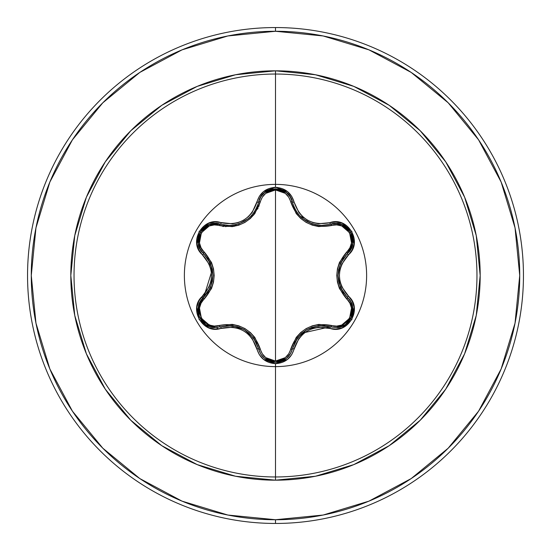 <?xml version="1.0" encoding="UTF-8"?>
<svg xmlns="http://www.w3.org/2000/svg" width="551" height="551" viewBox="0 0 551 551"><rect width="100%" height="100%" fill="white"/><g stroke="black" fill="none" stroke-linecap="round" stroke-linejoin="round"><path stroke-width="0.83" d="M290.301 354.024L292.402 348.941A1.86 0.427 13.4 0 1 294.096 348.9C300.075 331.826 311.969 324.959 329.774 328.306C347.922 335.201 363.405 308.402 348.335 296.114C336.503 282.381 336.503 268.64 348.335 254.886C363.391 242.633 347.957 215.806 329.774 222.694C311.99 226.055 300.095 219.188 294.096 202.1C291.389 192.946 285.191 188.029 275.5 187.34L275.5 184.378A91.122 91.122 0 0 1 366.622 275.5A91.122 91.122 0 0 1 275.5 366.622A91.122 91.122 0 0 1 184.378 275.5A91.122 91.122 0 0 1 275.5 184.378L275.5 187.34L263.571 191.555L259.356 196.308L252.179 212.472L248.301 216.757L243.576 220.193L238.246 222.57L232.584 223.789L214.986 221.922L208.767 223.196L199.152 231.42L196.81 243.859L198.815 249.892L209.208 264.198L210.978 269.687L211.584 275.493L210.978 281.285L209.208 286.795L198.815 301.101L196.817 307.127L199.138 319.566L208.76 327.797L214.98 329.078L232.577 327.211L238.225 328.424L243.563 330.8L248.287 334.23L252.172 338.521L259.356 354.692L263.571 359.445L275.5 363.66L275.5 476.966A201.466 201.466 0 0 0 476.966 275.5A201.466 201.466 0 0 0 275.5 74.034L275.5 184.378A91.122 91.122 0 0 1 366.622 275.5A91.122 91.122 0 0 1 275.5 366.622A91.122 91.122 0 0 1 184.378 275.5A91.122 91.122 0 0 1 275.5 184.378L275.5 74.034A201.466 201.466 0 0 0 74.034 275.5A201.466 201.466 0 0 0 275.5 476.966L275.5 480.183A204.683 204.683 0 0 1 70.817 275.5A204.683 204.683 0 0 1 275.5 70.817L275.5 74.034L275.5 70.817L235.566 74.75L197.168 86.397L161.787 105.31L130.766 130.766L105.31 161.787L86.397 197.168L74.75 235.566L70.817 275.5L74.75 315.434L86.397 353.832L105.31 389.213L130.766 420.234L161.787 445.69L197.168 464.603L235.566 476.25L275.5 480.183L315.434 476.25L353.832 464.603L389.213 445.69L420.234 420.234L445.69 389.213L464.603 353.832L476.25 315.434L480.183 275.5L476.25 235.566L464.603 197.168L445.69 161.787L420.234 130.766L389.213 105.31L353.832 86.397L315.434 74.75L275.5 70.817A204.683 204.683 0 0 1 480.183 275.5A204.683 204.683 0 0 1 275.5 480.183L275.5 476.966A201.466 201.466 0 0 0 476.966 275.5A201.466 201.466 0 0 0 275.5 74.034A201.466 201.466 0 0 0 74.034 275.5A201.466 201.466 0 0 0 275.5 476.966L275.5 363.66C285.191 362.978 291.389 358.054 294.096 348.9A1.86 0.427 -166.6 0 0 292.402 348.941L290.274 354.066M294.179 207.328L296.211 211.157M296.28 211.267L297.209 212.652M300.998 217.025L302.947 218.726M311.033 223.375L311.728 223.637M311.956 223.72L313.402 224.181M311.99 223.727L303.071 218.823L301.066 217.08M297.244 212.7L296.293 211.288M292.443 202.217L292.939 204.008M352.523 306.301L350.65 301.555L347.523 297.602L350.663 301.576L352.53 306.342L351.772 316.57L345.339 324.608L336.668 327.556L345.339 324.608L350.374 319.366M350.87 318.512L352.626 313.684M352.695 313.312L352.819 307.933M352.743 307.41L352.53 306.328M290.088 354.362L286.362 358.481L275.521 362.282L286.389 358.46L290.033 354.445M198.319 306.941L203.443 297.581A1.86 0.585 -133.4 0 0 204.118 299.131C191.934 308.959 204.779 331.123 219.339 325.462L214.318 326.089L209.277 325.035L201.404 318.285L199.469 308.085L201.067 303.174L211.501 288.531L213.492 282.229L214.187 275.528L213.506 268.84L211.515 262.496L201.067 247.826L199.469 242.929L201.39 232.742L209.263 225.972L214.311 224.911L232.226 226.64L238.693 225.214L244.844 222.459L250.306 218.527L254.803 213.623L262.283 197.217L265.713 193.38L275.5 189.943L275.5 361.057L265.713 357.62L262.283 353.776L254.824 337.405L250.354 332.522L244.899 328.568L238.755 325.806L232.26 324.36L219.339 325.462A1.86 0.585 -106.7 0 0 220.352 326.819L215.365 327.556L220.352 326.819L215.365 327.556L202.183 321.488L198.25 307.327M139.809 72.429L102.803 102.803L139.809 72.429L182.037 49.859L227.852 35.96L275.5 31.269A244.231 244.231 0 0 1 519.731 275.5A244.231 244.231 0 0 1 275.5 519.731L275.5 523.45A247.95 247.95 0 0 0 523.45 275.5A247.95 247.95 0 0 0 275.5 27.55L275.5 31.269L275.5 27.55A247.95 247.95 0 0 1 523.45 275.5A247.95 247.95 0 0 1 275.5 523.45A247.95 247.95 0 0 1 27.55 275.5A247.95 247.95 0 0 1 275.5 27.55A247.95 247.95 0 0 0 27.55 275.5A247.95 247.95 0 0 0 275.5 523.45L275.5 519.731A244.231 244.231 0 0 1 31.269 275.5A244.231 244.231 0 0 1 275.5 31.269L323.148 35.96L368.963 49.859L411.191 72.429L448.197 102.803L478.571 139.809L501.141 182.037L515.04 227.852L519.731 275.5L515.04 323.148L501.141 368.963L478.571 411.191L448.197 448.197L411.191 478.571L448.197 448.197M304.586 218.244L300.178 216.212M274.136 187.388L277.38 187.43M258.075 208.23L256.208 208.733L258.075 208.23M227.15 225.393L225.779 226.75L227.157 225.393M258.901 206.336L257.103 206.783L258.901 206.336M225.022 225.187L223.72 226.509L225.022 225.187M224.264 225.07L222.997 226.392M72.477 139.747L102.803 102.803M72.429 411.191L102.803 448.197L72.429 411.191L49.859 368.963L35.96 323.148L31.269 275.5L35.96 227.852L49.859 182.037L72.429 139.809M139.747 478.523L102.803 448.197M218.01 328.947L216.819 327.494M202.417 298.635L201.962 296.762M222.57 226.316L223.954 225.022M257.331 206.212L259.122 205.764M253.612 215.124A64.219 64.219 0 0 0 250.939 216.164L253.618 215.124M236.393 224.56A64.219 64.219 0 0 0 234.154 226.358L236.372 224.567M257.703 208.981L255.788 209.525M411.191 478.571L368.963 501.141L323.148 515.04L275.5 519.731L227.852 515.04L182.037 501.141L139.809 478.571M258.502 202.589L258.626 202.086A1.86 0.585 -166.7 0 1 260.313 201.88C253.253 221.282 239.602 229.168 219.339 225.538C204.745 219.883 191.948 242.075 204.118 251.869C217.363 267.662 217.363 283.414 204.118 299.131A1.86 0.585 46.6 0 1 203.45 297.581A1.86 0.427 -133.4 0 0 202.63 296.094C187.588 308.367 203.05 335.18 221.226 328.265A1.86 0.427 -106.7 0 0 220.352 326.819A1.86 0.585 73.3 0 1 219.339 325.462C239.671 321.874 253.322 329.753 260.313 349.12C262.462 356.442 267.524 360.423 275.5 361.057C283.49 360.444 288.566 356.469 290.721 349.134C297.781 329.767 311.425 321.887 331.654 325.503C346.262 331.137 359.032 308.932 346.848 299.152C333.575 283.345 333.575 267.572 346.848 251.848C359.038 242.027 346.228 219.849 331.654 225.497C311.356 229.071 297.712 221.192 290.721 201.866C288.566 194.531 283.49 190.556 275.5 189.943L285.301 193.36L288.745 197.203L296.211 213.561L300.681 218.437L306.129 222.384L312.265 225.145L318.753 226.592L336.682 224.877L341.723 225.938L349.582 232.701L351.51 242.901L349.906 247.805L339.45 262.455L337.453 268.764L336.757 275.472L337.439 282.167L339.437 288.517L349.906 303.195L351.51 308.085L349.596 318.278L341.737 325.056L336.682 326.123L318.788 324.408L312.327 325.834L306.184 328.582L300.729 332.515L296.231 337.412L288.745 353.804L285.301 357.64L275.5 361.057L275.5 189.943C267.524 190.57 262.462 194.551 260.313 201.88A1.86 0.585 13.3 0 0 258.633 202.072L258.639 202.031M260.313 349.12A1.86 0.585 -13.3 0 1 258.626 348.921A1.86 0.585 166.7 0 0 260.313 349.12M243.866 329.388L238.728 327.122M237.591 326.764L226.626 325.641M260.775 354.086L258.626 348.921C252.144 330.655 239.389 323.292 220.352 326.819L232.515 325.737L244.251 329.608L253.481 337.839L258.626 348.921C261.091 357.2 266.718 361.649 275.521 362.282L264.666 358.467L275.521 362.282C284.309 361.656 289.936 357.206 292.402 348.941L297.554 337.88L306.762 329.663L318.492 325.786L330.648 326.86A1.86 0.585 106.6 0 0 331.654 325.503A1.86 0.585 -73.4 0 1 330.648 326.86C311.618 323.361 298.869 330.717 292.402 348.941A1.86 0.585 13.4 0 1 290.721 349.134A1.86 0.585 -166.6 0 0 292.402 348.941L292.209 349.685M290.969 352.833L286.403 358.446M285.824 358.894L275.686 362.282M275.452 362.282L269.728 361.284M264.59 358.412L260.878 354.245M201.556 320.71L205.647 324.58L215.365 327.556L220.352 326.819A1.86 0.427 73.3 0 1 221.226 328.265C239.038 324.89 250.939 331.764 256.938 348.886A1.86 0.427 -13.3 0 1 258.626 348.921L260.74 354.024L259.073 350.484M258.874 349.844L258.695 349.182M330.311 326.764L301.858 333.19M301.7 333.334L297.609 337.804M297.43 338.045L294.53 342.908M352.654 244.072L347.523 253.398A1.86 0.585 46.7 0 0 346.848 251.848A1.86 0.585 -133.3 0 1 347.523 253.398C334.946 268.144 334.946 282.877 347.523 297.602A1.86 0.427 -46.7 0 1 348.335 296.114A1.86 0.427 133.3 0 0 347.523 297.602A1.86 0.585 -46.7 0 1 346.848 299.152A1.86 0.585 133.3 0 0 347.523 297.602L348.08 298.153M350.56 301.397L352.757 307.506M352.84 308.105L350.849 318.554M350.601 318.981L346.813 323.492M342.508 326.158L338.183 327.397M337.983 275.948L338.589 281.533M338.851 282.704L343.363 292.753M337.164 223.486L341.909 224.594L336.268 223.424L330.648 224.14A1.86 0.585 -106.6 0 1 331.654 225.497A1.86 0.585 73.4 0 0 330.648 224.14L330.696 224.126M342.054 224.656L346.889 227.57M347.027 227.694L350.581 231.978M350.829 232.412L352.392 236.317M290.721 201.866A1.86 0.585 166.6 0 1 292.402 202.059A1.86 0.585 -13.4 0 0 290.721 201.866M293.683 206.136L294.33 207.672M295.412 209.807L296.679 211.873M297.554 213.127L298.883 214.794M306.976 221.461L311.949 223.713M314.697 224.532L318.292 225.187M319.222 225.283L321.956 225.407L336.303 223.43L341.937 224.608L350.656 232.109L352.771 243.404L350.966 248.873L347.523 253.398A1.86 0.427 46.7 0 0 348.335 254.886A1.86 0.427 -133.3 0 1 347.523 253.398L340.497 263.399L337.983 275.507L340.504 287.608L347.523 297.602C359.066 307.1 350.712 328.534 335.614 327.583L330.648 326.86A1.86 0.427 106.6 0 0 329.774 328.306A1.86 0.427 -73.4 0 1 330.648 326.86L335.614 327.583M261.284 196.142L264.57 192.609M264.845 192.389L269.68 189.73M269.825 189.682L279.267 189.124M290.838 197.912L292.402 202.059C296.81 216.571 306.659 224.353 321.956 225.407L330.648 224.14C347.109 217.948 361.119 242.288 347.523 253.398M232.467 225.269L235.125 224.849M244.437 221.288L248.894 218.1M250.56 216.55L253.481 213.161M253.859 212.638L256.284 208.567M256.725 207.651L256.959 207.121M219.339 225.538A1.86 0.585 106.7 0 1 220.352 224.181A1.86 0.585 -73.3 0 0 219.339 225.538M204.118 251.869A1.86 0.585 -46.6 0 0 203.45 253.419A1.86 0.585 133.4 0 1 204.118 251.869M199.62 248.102L198.208 243.439L200.02 248.907L203.45 253.419L200.006 248.88L198.208 243.411L200.344 232.109L209.07 224.629L214.704 223.458L229.071 225.455L231.661 225.345M198.188 243.287L198.298 237.639M198.332 237.46L200.268 232.24M200.523 231.806L203.119 228.5M209.711 224.395L220.352 224.181A1.86 0.427 -73.3 0 0 221.226 222.735A1.86 0.427 106.7 0 1 220.352 224.181C203.932 217.962 189.854 242.261 203.45 253.419L210.448 263.406L212.961 275.493L210.454 287.588L200.323 301.535L198.456 306.287M203.698 297.34L212.362 269.487M212.314 269.274L207.61 258.274M264.632 192.554L260.816 196.852L258.626 202.079L260.83 196.824L264.666 192.526L275.521 188.718L286.368 192.526L290.198 196.817L292.402 202.059A1.86 0.427 -13.4 0 0 294.096 202.1L291.672 196.287L287.45 191.541L275.5 187.34C265.823 188.043 259.631 192.967 256.938 202.114C250.96 219.229 239.058 226.096 221.226 222.735C203.092 215.813 187.574 242.598 202.63 254.906C214.435 268.626 214.435 282.353 202.63 296.094A1.86 0.427 46.6 0 1 203.45 297.581C191.934 307.065 200.254 328.486 215.365 327.556L205.64 324.573L199.207 316.536L198.45 306.315L200.316 301.555L203.45 297.581C215.992 282.849 215.992 268.13 203.45 253.419A1.86 0.427 133.4 0 1 202.63 254.906A1.86 0.427 -46.6 0 0 203.45 253.419M198.422 306.418L199.207 316.529L201.528 320.675M256.738 343.376L253.57 337.963M249.19 333.162L244.286 329.629L238.7 327.108M232.419 325.731L226.11 325.689M264.528 358.357L260.954 354.362M261.002 354.438L262.531 356.442M324.925 325.737L318.65 325.772M312.259 327.177L306.797 329.643L301.824 333.217M297.492 337.956L294.351 343.287M343.666 257.813L340.539 263.309M338.589 269.453L337.983 275.472L338.596 281.568M340.539 287.698L343.659 293.18M350.959 248.887L352.771 243.397M352.792 243.266L350.643 232.088L341.916 224.601M290.212 196.831L286.382 192.533L275.493 188.718L264.652 192.54M237.846 224.161L239.031 223.775M249.996 217.101L247.991 218.843L239.065 223.768L246.931 219.649M248.053 218.795L250.044 217.053M253.832 212.679L254.762 211.288M254.817 211.198L256.856 207.355M254.748 211.309L253.797 212.727M231.751 225.338L229.071 225.455C244.403 224.388 254.252 216.591 258.626 202.079C261.477 184.723 289.564 184.73 292.402 202.059A1.86 0.427 166.6 0 0 294.096 202.1L298.862 212.445L302.747 216.729L307.465 220.152L312.796 222.528L318.437 223.74L329.774 222.694A1.86 0.427 73.4 0 0 330.648 224.14A1.86 0.427 -106.6 0 1 329.774 222.694L336.02 221.888L342.24 223.176L351.848 231.42L354.162 243.866L352.158 249.885L341.744 264.191L339.967 269.708L339.361 275.507L339.974 281.32L341.744 286.816L352.158 301.121L354.162 307.148L351.841 319.601L342.233 327.831L336.014 329.112L318.423 327.26L312.768 328.486L307.451 330.855L302.733 334.285L298.862 338.562L291.672 354.713L287.443 359.466L275.5 363.66C265.816 362.957 259.631 358.033 256.938 348.886A1.86 0.427 166.7 0 1 258.626 348.921M214.725 223.458L209.063 224.629M208.939 224.677L200.33 232.129L198.208 243.432M207.279 293.187L210.392 287.732M212.362 281.492L212.961 275.528L212.349 269.439M210.413 263.316L207.369 257.93M256.938 202.114A1.86 0.427 13.3 0 0 258.626 202.079A1.86 0.427 -166.7 0 1 256.938 202.114"/></g></svg>
